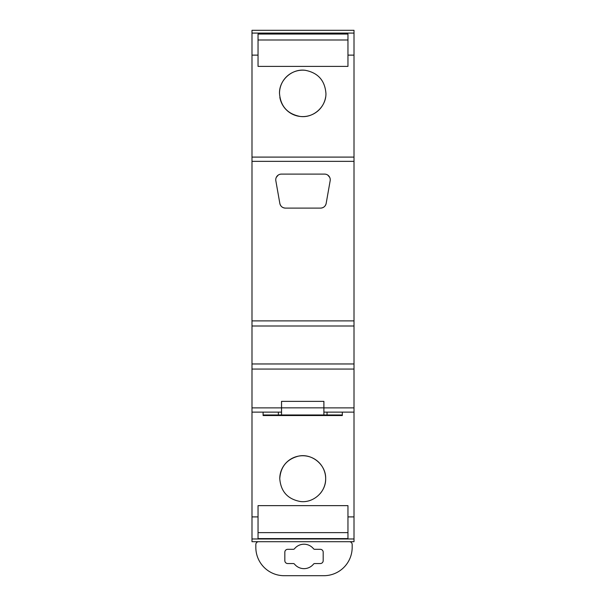 <?xml version="1.0" encoding="UTF-8"?>
<svg xmlns="http://www.w3.org/2000/svg" width="606" height="606" viewBox="0 0 606 606"><rect width="100%" height="100%" fill="white"/><g stroke="black" fill="none" stroke-linecap="round" stroke-linejoin="round"><path stroke-width="0.91" d="M347.958 66.38L347.958 34.042L258.042 34.042L258.042 66.38L347.958 66.38M347.958 538.598L347.958 505.639L258.042 505.639L258.042 538.598L347.958 538.598M251.99 538.976L251.99 541.696L354.01 541.696L354.01 538.976L251.99 538.976L251.99 30.3L354.01 30.3L354.01 33.088L251.99 33.088M258.042 532.636L347.958 532.636M327.051 412.133L327.051 414.974L342.329 414.974L342.329 415.534L263.102 415.534L263.102 412.133L263.102 414.974L278.374 414.974L278.374 412.133M320.347 493.375A22.945 22.945 0 0 0 302.712 455.742A22.945 22.945 0 0 0 279.767 478.687C280.82 491.549 287.698 499.162 300.394 501.518C313.423 503.23 326.058 491.799 325.664 478.687C326.126 464.84 312.014 453.121 298.47 456.136C286.843 459.189 280.608 466.711 279.767 478.687M258.042 39.996L347.958 39.996M305.295 70.311A23.21 23.21 0 0 0 279.502 93.377C280.548 106.292 287.441 113.989 300.175 116.45C313.408 118.306 326.331 106.709 325.93 93.377C324.884 80.454 317.991 72.765 305.257 70.304C292.024 68.448 279.101 80.037 279.502 93.377A23.21 23.21 0 0 0 279.502 93.612M279.843 97.354A23.21 23.21 0 0 0 325.581 97.354M354.01 538.976L354.01 412.133L323.907 412.133L323.907 401.369L323.899 414.974L323.884 407.846L281.555 407.846L281.54 414.974L327.051 414.974M251.99 516.903L258.042 516.903M354.01 516.903L347.958 516.903M354.01 33.088L354.01 161.347L251.99 161.347M251.99 55.131L258.042 55.131M354.01 55.131L347.958 55.131M251.99 412.133L281.525 412.133L281.532 401.369L281.532 414.974L278.374 414.974M342.329 412.133L342.329 414.974M281.555 401.369L281.555 407.846M323.884 401.369L323.884 407.846M280.199 541.696L258.664 541.696A2.833 2.833 0 0 0 255.83 544.529L255.83 547.362A28.338 28.338 0 0 0 284.169 575.7L323.839 575.7A28.338 28.338 0 0 0 352.177 547.362L352.177 544.529A2.833 2.833 0 0 0 349.344 541.696L327.808 541.696M304.007 568.648A12.211 12.211 0 0 1 294.554 564.171A1.697 1.697 0 0 0 293.236 563.542L287.698 563.542A2.863 2.863 0 0 1 284.835 560.679L284.835 552.18A2.863 2.863 0 0 1 287.698 549.316L293.236 549.316A1.697 1.697 0 0 0 294.554 548.695A12.211 12.211 0 0 1 313.461 548.695A1.697 1.697 0 0 0 314.772 549.316L320.324 549.316A2.863 2.863 0 0 1 323.187 552.18L323.187 560.679A2.863 2.863 0 0 1 320.324 563.542L314.772 563.542A1.697 1.697 0 0 0 313.461 564.171A12.211 12.211 0 0 1 304.007 568.648M354.01 412.133L354.01 325.99L251.99 325.99M354.01 325.99L354.01 320.885L251.99 320.885M354.01 320.885L354.01 161.347M354.01 157.098L251.99 157.098M354.01 363.964L251.99 363.964M354.01 369.062L251.99 369.062M354.01 407.883L323.907 407.883M281.525 407.883L251.99 407.883M281.525 401.369L323.907 401.369M326.164 203.419L330.164 180.755A5.666 5.666 0 0 0 324.581 174.104L281.419 174.104A5.666 5.666 0 0 0 275.836 180.755L279.836 203.419A5.666 5.666 0 0 0 285.411 208.108L320.589 208.108A5.666 5.666 0 0 0 326.164 203.419C325.437 206.328 323.574 207.888 320.589 208.108M276.275 177.391L278.184 175.119M285.411 208.108C282.426 207.888 280.563 206.328 279.836 203.419M327.816 175.119L329.725 177.391"/></g></svg>
